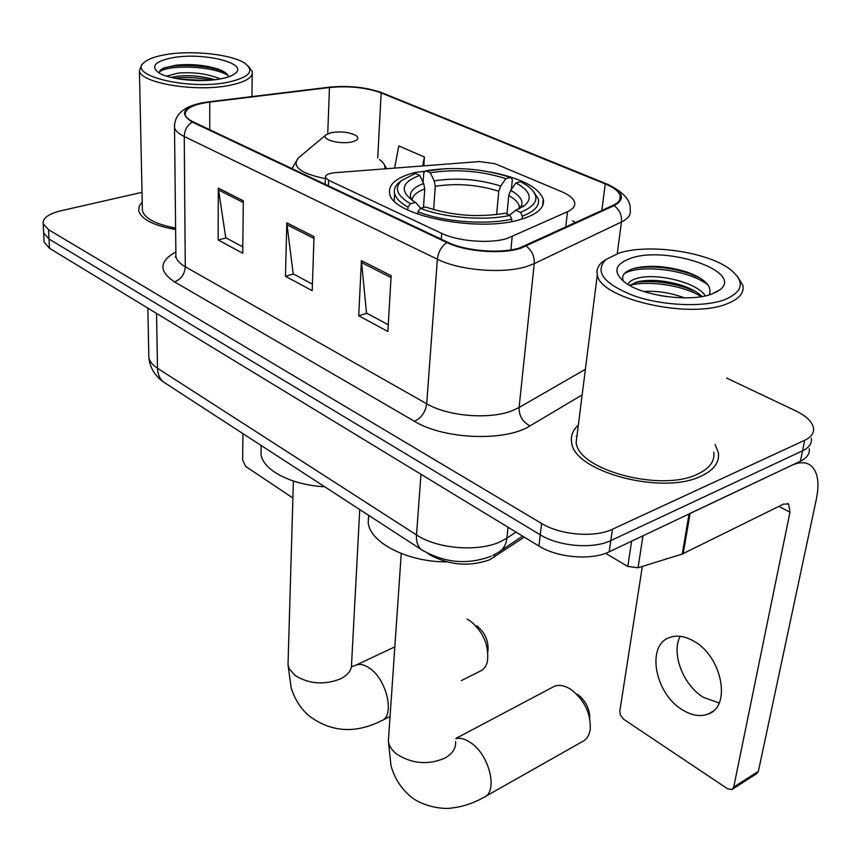 <?xml version="1.0" encoding="UTF-8"?>
<svg xmlns="http://www.w3.org/2000/svg" width="861" height="861" viewBox="0 0 861 861"><rect width="100%" height="100%" fill="white"/><g stroke="black" fill="none" stroke-linecap="round" stroke-linejoin="round"><path stroke-width="1.29" d="M506.968 238.529L567.485 211.731C573.039 209.148 575.428 206.037 574.642 202.421C573.534 198.471 569.11 194.855 561.372 191.562L494.978 163.719L479.416 161.577L334.972 172.695C328.461 173.362 325.275 174.923 325.436 177.409L328.644 180.283L441.715 233.385C458.02 241.371 489.758 243.878 506.968 238.529M446.127 168.616L415.056 172.48C396.652 177.258 388.193 184.265 389.656 193.488C391.54 215.379 478.199 233.03 520.948 219.361C537.501 214.314 544.938 207.598 543.28 199.214C538.631 187.257 521.174 178.227 490.91 172.125M524.252 537.113L489.683 559.768C469.234 566.947 449.334 565.322 429.962 554.871L427.605 553.343M44.062 240.456L44.159 242.167L49.497 248.291L538.932 546.046C557.454 557.81 591.69 560.619 609.201 551.804L800.418 461.205C806.94 457.987 809.878 453.822 809.243 448.699M142.011 192.326L61.023 210.773C48.571 213.84 42.62 218.145 43.168 223.677L48.539 229.704L541.591 523.466C560.296 535.09 594.8 537.91 612.429 529.246L804.701 440.283L802.549 450.787C809.092 447.591 812.031 443.458 811.374 438.378C812.031 443.458 809.092 447.591 802.549 450.787L610.815 540.568L802.549 450.787L800.418 461.205M541.591 523.466L540.256 534.799C558.875 546.498 593.24 549.307 610.815 540.568C593.24 549.307 558.875 546.498 540.256 534.799L49.012 239.024L540.256 534.799L538.932 546.046M43.577 231.254L43.663 232.954L49.012 239.024L43.663 232.954L43.577 231.254M701.489 475.939C714.081 469.902 719.71 462.153 718.375 452.725L715.093 444.491L718.375 452.725C719.71 462.153 714.081 469.902 701.489 475.939C662.905 495.785 573.092 471.591 571.607 442.199C573.092 471.591 662.905 495.785 701.489 475.939M519.624 247.946C500.801 253.93 465.79 251.164 447.774 242.275L193.198 121.885C188.602 119.69 185.965 117.333 185.276 114.814C184.771 108.669 192.929 104.429 209.75 102.082L329.451 87.521C348.802 85.68 366.033 87.478 381.165 92.913L605.218 183.91C613.968 187.526 618.973 191.497 620.232 195.813C621.05 199.504 618.693 202.669 613.14 205.316L519.624 247.946M520.518 248.355L614.141 205.639C626.012 198.794 623.299 191.486 605.993 183.694L381.94 92.751C366.431 87.187 348.77 85.347 328.945 87.219L209.277 101.77C183.554 106.161 177.893 112.92 192.294 122.068L446.848 242.533C465.306 251.66 501.231 254.501 520.518 248.355M242.813 246.892L225.754 237.765L218.285 188.107L218.145 239.971L242.748 253.242L243.308 200.785L218.285 188.107M226.077 237.937L218.145 239.971M388.257 324.748L366.495 313.103L361.426 260.646L358.714 315.772L387.859 331.485L391.152 275.714L361.426 260.646M366.818 313.264L358.714 315.772M312.425 284.162L293.181 273.852L286.799 222.827L285.475 276.284L312.209 290.695L314.017 236.624L286.799 222.827M293.504 274.024L285.475 276.284M578.334 425.14C572.823 430.123 570.574 435.817 571.607 442.199C570.574 435.817 572.823 430.123 578.334 425.14M142.216 202.023L139.159 206.36L138.772 210.902C141.462 219.426 153.742 225.625 175.622 229.521C153.742 225.625 141.462 219.426 138.772 210.902L139.159 206.36L142.216 202.023M804.701 440.283C811.256 437.13 814.194 433.029 813.527 427.992C812.235 421.718 806.305 416.014 795.725 410.869L726.662 378.076M574.276 223.236L574.448 221.794L572.49 220.943M423.816 165.861L424.408 157.003L398.804 145.939L394.596 168.11M574.448 221.794L574.083 223.333M424.408 157.003L422.654 165.947M577.01 435.698L576.235 436.419L577.01 435.698M719.139 702.985L703.319 697.313C683.128 685.141 671.031 653.327 680.158 636.301M682.073 709.625C691.641 715.62 700.445 717.052 708.485 713.92C731.452 706.117 722.056 656.825 694.289 641.445C685.076 636.042 676.714 634.783 669.201 637.657C646.094 645.642 654.941 693.449 682.073 709.625M605.606 553.311L627.82 566.452L631.619 541.182M689.058 513.877L791.313 465.51C799.503 461.765 806.079 461.83 811.03 465.683C817.821 471.85 819.607 482.946 816.389 498.982L758.38 771.305L756.571 773.727L732.636 789.074M642.338 566.43L619.802 711.218L620.329 714.985L623.676 719.29L727.502 788.741L731.915 789.526L733.701 787.094L789.978 512.209L788.633 504.083L783.532 504.083L682.267 554.021L638.055 567.765L627.82 566.452M618.575 253.242L605.918 259.57C594.316 271.624 603.529 283.656 633.567 295.667C662.4 305.806 703.405 307.592 724.671 299.714C744.001 291.33 745.389 280.88 728.826 268.384C705.127 251.304 647.214 243.502 618.575 253.242M606.359 259.226L602.592 261.798C597.975 265.608 596.221 269.934 597.319 274.767C599.45 298.681 689.058 319.56 726.749 303.911C739.093 299.154 744.453 292.912 742.828 285.206L737.285 276.177M577.333 433.115L576.17 442.35C577.613 469.923 661.646 492.557 697.851 474.013C709.701 468.362 715.007 461.087 713.747 452.219M643.834 291.481C657.449 290.674 671.01 292.805 684.506 297.874M660.473 295.635L666.952 296.647M627.981 284.474C629.004 281.665 632.254 279.567 637.721 278.168C656.286 272.862 696.775 282.031 705.342 295.883M629.477 285.346L638.69 281.482C651.734 279.212 666.296 280.568 682.364 285.551C691.006 288.532 697.593 292.191 702.124 296.518M711.756 294.064L719.645 289.963C745.013 271.775 666.36 245.051 630.36 258.408C613.979 264.542 612.548 272.829 626.076 283.258C644.265 296.335 690.78 302.265 711.756 294.064M709.227 294.882C712.499 286.293 704.998 278.652 686.712 271.968C668.308 266.318 651.562 264.93 636.483 267.803L635.127 268.137C624.645 271.054 620.77 275.466 623.504 281.375M624.096 273.884C637.818 264.144 687.939 268.933 708.162 285.056M629.639 285.432C647.44 280.352 682.396 284.819 701.306 296.647M634.17 268.395C650.755 265.479 669.019 267.147 688.994 273.421L699.907 277.985M635.009 282.483C650.884 280.32 667.759 282.031 685.636 287.617L695.903 291.761M485.593 796.382L582.122 741.741C586.524 739.728 589.215 735.66 590.215 729.525C590.98 713.629 584.63 700.316 571.166 689.586L569.552 688.574C563.837 685.334 558.724 684.592 554.236 686.368L552.353 687.369M423.106 182.381L423.763 172.695L425.851 170.822C454.619 166.334 482.86 168.541 510.584 177.452L505.913 178.679C481.148 170.812 455.932 168.842 430.263 172.76L434.202 180.853L435.268 186.277L433.6 209.643M496.625 214.604L498.767 191.25L500.704 186.062L505.913 178.679M515.922 182.93L520.593 181.693L526.706 185.244C540.762 195.651 538.695 204.703 520.539 212.398L515.674 210.267L525.199 205.036C532.668 197.696 529.569 190.335 515.922 182.93L510.691 190.356L508.733 195.565L506.978 214.066M368.562 515.265L368.228 522.853C370.187 542.774 407.544 562.018 446.708 561.899M400.978 180.993L398.74 182.758C395.07 186.051 393.692 189.646 394.596 193.542C395.802 198.245 400.279 202.787 408.006 207.157L410.417 203.745C396.867 195.651 393.929 187.902 401.613 180.498L398.74 182.758M407.823 210.041L408.006 207.157M510.584 177.452L512.349 179.626L511.423 189.312M520.539 212.398L522.369 216.154C534.477 211.515 539.793 205.757 538.34 198.891L533.25 191.099M522.369 216.154L522.089 219.028M423.483 207.512L424.753 188.979L423.666 183.533L419.716 175.396L415.303 173.448L401.613 180.498M419.716 175.396C401.635 182.134 399.429 190.625 413.065 200.893L415.551 202.4L410.417 203.745M430.263 172.76L425.851 170.822M415.551 202.4L420.738 208.244M509.594 215.228L515.674 210.267M511.552 221.546L511.789 219.157L509.938 215.379C484.678 221.04 444.362 217.855 420.383 208.34L417.951 211.774C442.974 221.837 485.41 225.184 511.789 219.157M417.951 211.774L417.8 214.163M420.383 208.34L425.517 206.974C451.487 215.659 478.006 217.747 505.084 213.227L509.938 215.379M577.516 694.332C585.652 700.693 589.742 708.786 589.796 718.634M461.367 680.61L480.158 671.16C483.871 669.578 486.325 666.231 487.498 661.13C489.07 645.18 483.258 631.737 470.074 620.813L467.179 619.134M331.141 132.669L326.028 134.843C320.195 139.353 340.289 144.842 351.988 141.871C358.015 140.246 359.317 138.115 355.905 135.468C349.179 132.088 340.924 131.152 331.141 132.669M261.12 448.549L261.012 454.414C262.928 470.16 291.438 485.087 324.705 486.766M476.779 625.786C485.217 632.749 488.919 641.327 487.907 651.519M242.942 433.621L242.641 459.946L245.654 466.414L292.901 498.013M165.301 54.695C154.894 56.514 147.78 59.172 143.959 62.649C127.213 75.617 188.979 90.427 228.068 82.193C249.324 77.393 254.953 71.108 244.954 63.359C231.953 54.286 191.551 49.927 165.301 54.695M143.959 62.649L141.591 64.855L139.417 70.763C140.558 83.173 196.19 92.364 229.575 85.357C245.686 82.032 253.252 77.393 252.262 71.452L248.635 66.62M142.345 208.05L142.409 210.784C144.809 218.565 155.873 224.312 175.601 228.025M166.485 76.123L178.162 73.11C193.757 71.85 207.802 73.788 220.276 78.921M171.027 77.404L178.184 76.134C190.701 75.036 202.916 76.242 214.819 79.739M175.612 228.918L171.016 227.153M220.513 78.878C227.971 77.447 233.051 75.488 235.742 72.991C247.968 62.767 202.023 52.015 172.351 57.784C155.184 61.282 150.535 66.2 158.413 72.539C168.422 79.513 200.71 82.839 220.513 78.878M228.531 76.844C227.842 74.035 224.517 71.506 218.533 69.246C205.252 65.038 191.024 63.692 175.848 65.221L164.182 67.922C160.533 69.45 158.962 71.194 159.468 73.174M159.414 71.926C167.572 64.629 211.935 65.458 227.928 75.348M180.153 79.169L205.295 80.482M162.46 68.729C173.298 63.832 205.101 64.543 221.804 71.011L224.43 72.076M174.46 78.179C186.202 76.898 198.514 77.533 211.386 80.095M512.177 236.635L510.885 249.905M494.763 554.441L494.494 557.121M567.485 211.731L565.72 227.186M328.644 180.283L328.428 185.836M441.715 233.385L441.273 239.197M148.781 354.28L148.845 357.595C149.62 361.437 152.515 364.989 157.509 368.25L416.509 534.929C437.119 548.834 478.049 552.192 500.198 541.784L506.903 538.147L508.055 527.266M420.975 474.282L416.509 534.929C416.121 541.408 417.639 546.218 421.051 549.383L423.623 551.072M609.201 551.804L612.429 529.246M49.497 248.291L48.539 229.704M492.6 555.528L498.164 552.471C503.147 549.684 506.064 544.916 506.903 538.147L515.997 532.098M491.028 556.238C467.157 565.193 443.835 562.911 421.051 549.383L163.342 381.897C159.64 378.679 157.692 374.126 157.509 368.25L156.551 313.426M147.844 308.12L148.845 357.595C149.932 367.593 154.765 375.697 163.342 381.897L166.205 383.748M582.154 394.887L530.021 425.872C505.385 441.801 443.845 439.444 414.475 421.298L174.503 281.848C181.09 279.341 184.674 274.315 185.266 266.759L426.69 403.777C447.892 416.38 489.78 419.759 512.284 410.675L519.086 407.49L585.383 369.294M174.503 281.848C158.639 271.247 159.091 261.292 175.859 251.982M175.881 253.468L175.913 256.632C176.731 260.259 179.841 263.638 185.266 266.759L184.254 136.501C178.604 133.724 175.353 130.754 174.514 127.589L174.46 124.996M605.993 183.694L608.21 184.534C623.945 192.466 631.264 200.957 630.144 209.998C631.156 214.637 628.261 218.64 621.438 221.998L534.24 263.617L527.169 266.34C503.739 274.067 459.731 270.58 437.366 259.226C438.227 252.025 441.392 246.461 446.848 242.533M526.34 246.181C531.969 250.605 534.606 256.417 534.24 263.617L519.086 407.49C518.968 415.885 522.616 422.008 530.021 425.872M381.94 92.751L606.219 183.727M328.945 87.219L209.223 101.77M617.262 253.672L621.438 221.998C621.954 215.175 619.522 209.718 614.141 205.639M209.277 101.77L208.728 101.835C185.685 104.698 174.277 113.286 174.514 127.589L175.913 256.632L175.31 257.256L175.902 255.599M192.294 122.068C187.214 125.265 184.523 130.076 184.254 136.501L437.366 259.226L426.69 403.777C425.431 412.15 421.352 417.994 414.475 421.298M381.165 92.913L377.731 157.854M329.451 87.521L327.74 133.756M209.75 102.082L209.74 129.71M605.218 183.91L601.882 210.504M286.885 224.678L313.964 238.432M361.469 262.551L391.045 277.576M218.414 189.904L243.286 202.539M778.85 506.397L789.978 512.209M690.048 513.5L683.236 553.645M733.701 787.094L758.38 771.305M682.267 554.021L689.037 513.974M642.984 535.8L638.055 567.765M455.598 741.665C456.029 748.338 452.445 753.827 444.846 758.132C428.1 765.235 412.042 763.89 396.695 754.085C391.733 750.168 388.957 745.798 388.376 740.998L388.709 736.22M455.878 738.695C460.474 737.565 465.597 739.039 471.268 743.118C490.06 755.883 498.239 792.841 483.516 797.544C473.292 803.238 462.798 806.703 452.047 807.962C443.996 809.674 420.717 806.811 408.362 794.477C400.021 786.803 394.23 777.203 390.991 765.677L388.376 740.998L401.248 553.515M498.767 191.25C477.984 184.695 456.825 183.038 435.268 186.277M519.398 208.696L519.248 206.145C518.279 202.421 514.77 198.891 508.733 195.565M423.666 183.533C412.161 187.741 408.157 193.198 411.644 199.913M500.704 186.062C478.942 179.196 456.771 177.452 434.202 180.853M519.936 208.427C524.467 202.335 521.389 196.308 510.691 190.356M424.753 188.979C416.681 191.917 412.473 195.673 412.128 200.258M359.747 509.54L351.6 663.39C352.063 669.74 348.253 674.959 340.16 679.038C323.725 685.238 308.604 683.978 294.806 675.261L289.221 668.717L288.015 664.746L288.112 661.248M351.449 666.898L356.163 665.058C360.167 663.616 364.741 664.746 369.896 668.437C387.246 680.147 395.059 716.858 381.251 720.872C354.797 734.046 330.484 732.194 308.313 715.308C300.231 707.914 294.505 698.702 291.126 687.67L288.015 664.746L293.397 481.041M299.165 157.272L298.24 158.047C291.631 166.625 300.683 173.513 325.383 178.701M384.609 168.874C385.61 165.699 383.877 162.611 379.432 159.586M542.57 205.908L543.28 199.214M325.436 177.409L325.178 184.297M44.159 242.167L43.168 223.677M522.573 536.102L500.682 550.782M382.241 92.816L377.592 91.201M331.087 86.983L328.88 87.219M620.232 195.813L619.683 200.032M712.725 711.423L708.485 713.92M787.417 503.448L788.633 504.083M605.918 259.57L602.592 261.798M576.17 442.35L597.319 274.767M715.62 292.439L719.645 289.963M686.712 271.968L688.994 273.421M636.483 267.803L634.503 268.309M636.968 281.902L638.69 281.482M685.636 287.617L682.364 285.551M455.91 738.437L554.236 686.368M518.979 208.889L519.248 206.145C519.829 205.714 519.936 206.532 519.581 208.599M368.228 522.853L368.659 515.33M394.166 200.871L394.596 193.542M522.487 207.006L525.199 205.036M356.163 665.058L394.844 646.848M326.028 134.843L298.24 158.047L291.965 168.595M261.012 454.414L261.174 445.471M386.718 168.713L384.114 164.247M382.628 720.173L390.065 716.438M142.409 210.784L139.417 70.763M251.929 96.583L252.23 74.046M218.533 69.246L221.804 71.011M164.139 67.944L162.546 68.686"/></g></svg>
